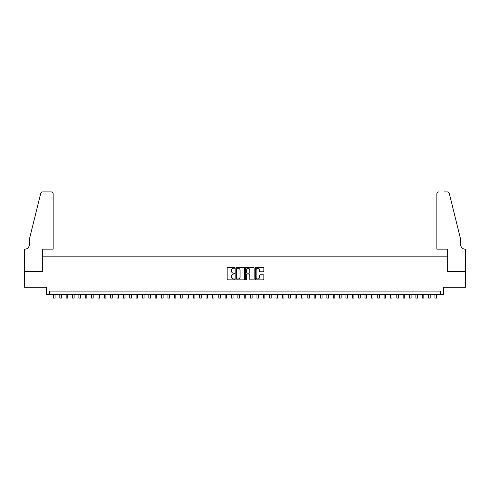 <?xml version="1.0" encoding="UTF-8"?>
<svg xmlns="http://www.w3.org/2000/svg" width="490" height="490" viewBox="0 0 490 490"><rect width="100%" height="100%" fill="white"/><g stroke="black" fill="none" stroke-linecap="round" stroke-linejoin="round"><path stroke-width="0.73" d="M234.826 267.822A0.435 0.435 0 0 0 234.392 267.387L227.758 267.387A0.625 0.625 0 0 0 227.133 268.012L227.133 279.245A0.625 0.625 0 0 0 227.758 279.87L234.392 279.87A0.435 0.435 0 0 0 234.826 279.429A0.435 0.435 0 0 0 234.392 278.994L233.534 278.994A1.997 1.997 0 0 1 231.537 276.997L231.537 276.06A1.997 1.997 0 0 1 233.534 274.063L234.392 274.063A0.435 0.435 0 0 0 234.826 273.628A0.435 0.435 0 0 0 234.392 273.193L233.534 273.193A1.997 1.997 0 0 1 231.537 271.19L231.537 270.26A1.997 1.997 0 0 1 233.534 268.263L234.392 268.263A0.435 0.435 0 0 0 234.826 267.822M263.24 271.785A0.625 0.625 0 0 0 263.865 271.16L263.865 268.012A0.625 0.625 0 0 0 263.24 267.387L255.872 267.387A0.625 0.625 0 0 0 255.253 268.012L255.253 279.245A0.625 0.625 0 0 0 255.872 279.87L263.24 279.87A0.625 0.625 0 0 0 263.865 279.245L263.865 275.435A0.625 0.625 0 0 0 263.24 274.81L260.086 274.81A0.625 0.625 0 0 0 259.461 275.435L259.461 277.328A1.672 1.672 0 0 1 257.795 278.994A1.672 1.672 0 0 1 256.123 277.328L256.123 269.929A1.672 1.672 0 0 1 257.795 268.263A1.672 1.672 0 0 1 259.461 269.929L259.461 271.16A0.625 0.625 0 0 0 260.086 271.785L263.24 271.785M440.51 294.294L443.689 294.294L443.689 287.299L465.469 287.299L465.469 271.405L447.186 271.405L447.186 256.141L42.814 256.141L42.814 271.405L24.531 271.405L24.531 287.299L46.311 287.299L46.311 294.294L440.51 294.294L440.51 291.115L49.49 291.115L49.49 294.294M244.455 268.012A0.625 0.625 0 0 0 243.83 267.387L236.468 267.387A0.625 0.625 0 0 0 235.843 268.012L235.843 279.245A0.625 0.625 0 0 0 236.468 279.87L243.83 279.87A0.625 0.625 0 0 0 244.455 279.245L244.455 268.012M246.17 267.387L253.532 267.387A0.625 0.625 0 0 1 254.157 268.012L254.157 279.245A0.625 0.625 0 0 1 253.532 279.87L250.384 279.87A0.625 0.625 0 0 1 249.759 279.245L249.759 274.688A0.625 0.625 0 0 0 249.134 274.063L247.046 274.063A0.625 0.625 0 0 0 246.421 274.688L246.421 279.429A0.435 0.435 0 0 1 245.98 279.87A0.435 0.435 0 0 1 245.545 279.429L245.545 268.012A0.625 0.625 0 0 1 246.17 267.387M237.154 268.263A0.435 0.435 0 0 0 236.713 268.698L236.713 278.559A0.435 0.435 0 0 0 237.154 278.994L238.054 278.994A1.997 1.997 0 0 0 240.051 276.997L240.051 270.26A1.997 1.997 0 0 0 238.054 268.263L237.154 268.263M249.759 269.959A1.672 1.672 0 0 0 248.087 268.293A1.672 1.672 0 0 0 246.421 269.959L246.421 272.569A0.625 0.625 0 0 0 247.046 273.193L249.134 273.193A0.625 0.625 0 0 0 249.759 272.569L249.759 269.959M53.459 294.294L53.459 298.073L55.052 298.073L55.052 294.294M53.141 249.147L53.141 193.832A1.905 1.905 0 0 0 51.236 191.927L42.557 191.927A1.905 1.905 0 0 0 40.707 193.379L29.302 239.61L29.302 244.7A4.453 4.453 0 0 1 24.849 249.147L24.5 249.147L24.5 271.405L42.716 271.405L42.716 249.147L53.141 249.147L53.141 193.832C53.024 192.68 52.387 192.049 51.236 191.927L45.956 191.927M40.707 193.379C41.191 192.331 41.191 192.331 40.707 193.379C41.191 192.331 41.191 192.331 40.707 193.379M29.302 244.7A4.453 4.453 0 0 1 24.849 249.147M436.86 249.147L436.86 193.832L436.86 249.147L447.284 249.147L447.284 271.405L465.5 271.405L465.5 249.147L465.151 249.147A4.453 4.453 0 0 1 460.698 244.7A4.453 4.453 0 0 0 465.151 249.147M457.201 225.437L449.293 193.379L460.698 239.61L460.698 244.7M444.044 191.927L447.444 191.927A1.905 1.905 0 0 1 449.293 193.379C448.809 192.331 448.809 192.331 449.293 193.379C448.809 192.331 448.809 192.331 449.293 193.379M438.764 191.927A1.905 1.905 0 0 0 436.86 193.832C436.976 192.68 437.613 192.049 438.764 191.927M59.817 294.294L59.817 298.073L61.409 298.073L61.409 294.294M66.175 294.294L66.175 298.073L67.767 298.073L67.767 294.294M72.538 294.294L72.538 298.073L74.125 298.073L74.125 294.294M78.896 294.294L78.896 298.073L80.483 298.073L80.483 294.294M85.254 294.294L85.254 298.073L86.84 298.073L86.84 294.294M91.612 294.294L91.612 298.073L93.198 298.073L93.198 294.294M97.969 294.294L97.969 298.073L99.556 298.073L99.556 294.294M104.327 294.294L104.327 298.073L105.913 298.073L105.913 294.294M110.685 294.294L110.685 298.073L112.271 298.073L112.271 294.294M117.043 294.294L117.043 298.073L118.635 298.073L118.635 294.294M123.4 294.294L123.4 298.073L124.993 298.073L124.993 294.294M129.758 294.294L129.758 298.073L131.351 298.073L131.351 294.294M136.116 294.294L136.116 298.073L137.708 298.073L137.708 294.294M142.474 294.294L142.474 298.073L144.066 298.073L144.066 294.294M148.831 294.294L148.831 298.073L150.424 298.073L150.424 294.294M155.189 294.294L155.189 298.073L156.782 298.073L156.782 294.294M161.547 294.294L161.547 298.073L163.139 298.073L163.139 294.294M167.905 294.294L167.905 298.073L169.497 298.073L169.497 294.294M174.268 294.294L174.268 298.073L175.855 298.073L175.855 294.294M180.626 294.294L180.626 298.073L182.213 298.073L182.213 294.294M186.984 294.294L186.984 298.073L188.57 298.073L188.57 294.294M193.342 294.294L193.342 298.073L194.928 298.073L194.928 294.294M199.7 294.294L199.7 298.073L201.286 298.073L201.286 294.294M206.057 294.294L206.057 298.073L207.644 298.073L207.644 294.294M212.415 294.294L212.415 298.073L214.001 298.073L214.001 294.294M218.773 294.294L218.773 298.073L220.365 298.073L220.365 294.294M225.131 294.294L225.131 298.073L226.723 298.073L226.723 294.294M231.488 294.294L231.488 298.073L233.081 298.073L233.081 294.294M237.846 294.294L237.846 298.073L239.439 298.073L239.439 294.294M244.204 294.294L244.204 298.073L245.796 298.073L245.796 294.294M250.561 294.294L250.561 298.073L252.154 298.073L252.154 294.294M256.919 294.294L256.919 298.073L258.512 298.073L258.512 294.294M263.277 294.294L263.277 298.073L264.87 298.073L264.87 294.294M269.635 294.294L269.635 298.073L271.227 298.073L271.227 294.294M275.999 294.294L275.999 298.073L277.585 298.073L277.585 294.294M282.356 294.294L282.356 298.073L283.943 298.073L283.943 294.294M288.714 294.294L288.714 298.073L290.3 298.073L290.3 294.294M295.072 294.294L295.072 298.073L296.658 298.073L296.658 294.294M301.43 294.294L301.43 298.073L303.016 298.073L303.016 294.294M307.787 294.294L307.787 298.073L309.374 298.073L309.374 294.294M314.145 294.294L314.145 298.073L315.732 298.073L315.732 294.294M320.503 294.294L320.503 298.073L322.095 298.073L322.095 294.294M326.861 294.294L326.861 298.073L328.453 298.073L328.453 294.294M333.218 294.294L333.218 298.073L334.811 298.073L334.811 294.294M339.576 294.294L339.576 298.073L341.169 298.073L341.169 294.294M345.934 294.294L345.934 298.073L347.526 298.073L347.526 294.294M352.292 294.294L352.292 298.073L353.884 298.073L353.884 294.294M358.649 294.294L358.649 298.073L360.242 298.073L360.242 294.294M365.007 294.294L365.007 298.073L366.6 298.073L366.6 294.294M371.365 294.294L371.365 298.073L372.957 298.073L372.957 294.294M377.729 294.294L377.729 298.073L379.315 298.073L379.315 294.294M384.087 294.294L384.087 298.073L385.673 298.073L385.673 294.294M390.444 294.294L390.444 298.073L392.031 298.073L392.031 294.294M396.802 294.294L396.802 298.073L398.388 298.073L398.388 294.294M403.16 294.294L403.16 298.073L404.746 298.073L404.746 294.294M409.518 294.294L409.518 298.073L411.104 298.073L411.104 294.294M415.875 294.294L415.875 298.073L417.462 298.073L417.462 294.294M422.233 294.294L422.233 298.073L423.826 298.073L423.826 294.294M428.591 294.294L428.591 298.073L430.183 298.073L430.183 294.294M434.949 294.294L434.949 298.073L436.541 298.073L436.541 294.294"/></g></svg>
